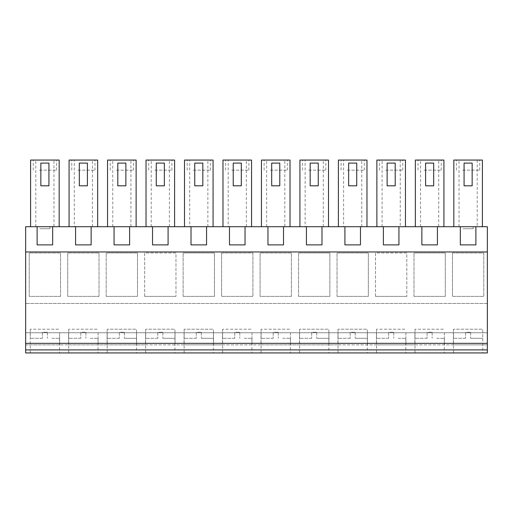 <?xml version="1.0" encoding="UTF-8"?>
<svg xmlns="http://www.w3.org/2000/svg" width="513" height="513" viewBox="0 0 513 513"><rect width="100%" height="100%" fill="white"/><g stroke="black" fill="none" stroke-linecap="round" stroke-linejoin="round"><path stroke-width="0.38" stroke-dasharray="2.56 1.92" d="M59.63 344.864L25.65 344.864L25.65 352.938L487.35 352.938L487.35 344.864L453.37 344.864L453.37 332.745L25.65 332.745L25.65 344.864L487.35 344.864L487.35 332.745L453.37 332.745L453.37 344.864L414.895 344.864L414.895 332.745L414.895 344.864L376.42 344.864L376.42 332.745L376.42 344.864L337.945 344.864L337.945 332.745L337.945 344.864L299.47 344.864L299.47 332.745L299.47 344.864L260.995 344.864L260.995 332.745L260.995 344.864L222.52 344.864L222.52 332.745L222.52 344.864L184.045 344.864L184.045 332.745L184.045 344.864L145.57 344.864L145.57 332.745L145.57 344.864L107.095 344.864L107.095 332.745L107.095 344.864L68.62 344.864L68.62 332.745L68.62 344.864L59.63 344.864L59.63 332.745L59.63 344.864M52.666 226.708L52.666 244.887L52.666 226.708L487.35 226.708L487.35 303.459L25.65 303.459L25.65 332.745L487.35 332.745L487.35 303.459L25.65 303.459L25.65 226.708L37.109 226.708L37.109 244.887L52.666 244.887L37.109 244.887L37.109 226.708L52.666 226.708L52.666 244.887L37.109 244.887L37.109 226.708M98.105 332.745L98.105 344.864L98.105 332.745M136.58 332.745L136.58 344.864L136.58 332.745M175.055 332.745L175.055 344.864L175.055 332.745M213.53 332.745L213.53 344.864L213.53 332.745M252.005 332.745L252.005 344.864L252.005 332.745M290.48 332.745L290.48 344.864L290.48 332.745M328.955 332.745L328.955 344.864L328.955 332.745M367.43 332.745L367.43 344.864L367.43 332.745M405.905 332.745L405.905 344.864L405.905 332.745M444.38 332.745L444.38 344.864L444.38 332.745M75.584 226.708L75.584 244.887L91.141 244.887L75.584 244.887L75.584 226.708L75.584 244.887L91.141 244.887L91.141 226.708M114.059 226.708L114.059 244.887L129.616 244.887L114.059 244.887L114.059 226.708L114.059 244.887L129.616 244.887L129.616 226.708M152.534 226.708L152.534 244.887L168.091 244.887L152.534 244.887L152.534 226.708L152.534 244.887L168.091 244.887L168.091 226.708M191.009 226.708L191.009 244.887L206.566 244.887L191.009 244.887L191.009 226.708L191.009 244.887L206.566 244.887L206.566 226.708M229.484 226.708L229.484 244.887L245.041 244.887L229.484 244.887L229.484 226.708L229.484 244.887L245.041 244.887L245.041 226.708M267.959 226.708L267.959 244.887L283.516 244.887L267.959 244.887L267.959 226.708L267.959 244.887L283.516 244.887L283.516 226.708M306.434 226.708L306.434 244.887L321.991 244.887L306.434 244.887L306.434 226.708L306.434 244.887L321.991 244.887L321.991 226.708M344.909 226.708L344.909 244.887L360.466 244.887L344.909 244.887L344.909 226.708L344.909 244.887L360.466 244.887L360.466 226.708M383.384 226.708L383.384 244.887L398.941 244.887L383.384 244.887L383.384 226.708L383.384 244.887L398.941 244.887L398.941 226.708M421.859 226.708L421.859 244.887L437.416 244.887L421.859 244.887L421.859 226.708L421.859 244.887L437.416 244.887L437.416 226.708M460.334 226.708L460.334 244.887L475.891 244.887L460.334 244.887L460.334 226.708L460.334 244.887L475.891 244.887L475.891 226.708M60.54 296.386L60.54 252.967L29.235 252.967L60.54 252.967L60.54 296.386L29.235 296.386L29.235 252.967L29.235 296.386L60.54 296.386M106.185 296.386L137.49 296.386L137.49 252.967L106.185 252.967L137.49 252.967L137.49 296.386L106.185 296.386L106.185 252.967L106.185 296.386M144.66 296.386L144.66 252.967L175.965 252.967L175.965 296.386L175.965 252.967L144.66 252.967L144.66 296.386L175.965 296.386L144.66 296.386M183.135 296.386L214.44 296.386L214.44 252.967L183.135 252.967L214.44 252.967L214.44 296.386L183.135 296.386L183.135 252.967L183.135 296.386M298.56 296.386L329.865 296.386L329.865 252.967L298.56 252.967L329.865 252.967L329.865 296.386L298.56 296.386L298.56 252.967L298.56 296.386M291.39 296.386L291.39 252.967L260.085 252.967L291.39 252.967L291.39 296.386L260.085 296.386L260.085 252.967L260.085 296.386L291.39 296.386M221.61 252.967L252.915 252.967L252.915 296.386L252.915 252.967L221.61 252.967L221.61 296.386L252.915 296.386L221.61 296.386L221.61 252.967M413.985 296.386L445.29 296.386L445.29 252.967L413.985 252.967L445.29 252.967L445.29 296.386L413.985 296.386L413.985 252.967L413.985 296.386M337.035 296.386L368.34 296.386L368.34 252.967L337.035 252.967L368.34 252.967L368.34 296.386L337.035 296.386L337.035 252.967L337.035 296.386M375.51 296.386L375.51 252.967L406.815 252.967L406.815 296.386L406.815 252.967L375.51 252.967L375.51 296.386L406.815 296.386L375.51 296.386M452.46 252.967L483.765 252.967L483.765 296.386L483.765 252.967L452.46 252.967L452.46 296.386L483.765 296.386L452.46 296.386L452.46 252.967M99.015 296.386L99.015 252.967L67.71 252.967L99.015 252.967L99.015 296.386L67.71 296.386L67.71 252.967L67.71 296.386L99.015 296.386M51.909 352.938L30.248 352.938L51.909 352.938M307.191 352.938L328.852 352.938L307.191 352.938M345.666 352.938L367.327 352.938L345.666 352.938M114.816 352.938L136.477 352.938L114.816 352.938M90.384 352.938L68.723 352.938L90.384 352.938M191.766 352.938L213.427 352.938L191.766 352.938M153.291 352.938L174.952 352.938L153.291 352.938M244.284 352.938L222.623 352.938L244.284 352.938M436.659 352.938L414.998 352.938L436.659 352.938M398.184 352.938L376.523 352.938L398.184 352.938M282.759 352.938L261.098 352.938L282.759 352.938M461.091 352.938L482.752 352.938L461.091 352.938M487.35 349.911L25.65 349.911M487.35 343.344L25.65 343.344M487.35 251.954L25.65 251.954M30.6 226.708L59.175 226.708L30.6 226.708L30.6 160.062L53.974 160.062L53.974 226.708M343.601 226.708L366.975 226.708L343.601 226.708L343.601 160.062L338.4 160.062L338.4 226.708M107.55 226.708L136.125 226.708L107.55 226.708L107.55 160.062L130.924 160.062L130.924 226.708M415.35 226.708L443.925 226.708L415.35 226.708L415.35 160.062L438.724 160.062L438.724 226.708M74.276 226.708L97.65 226.708L74.276 226.708L74.276 160.062L69.075 160.062L69.075 226.708M189.701 226.708L213.075 226.708L189.701 226.708L189.701 160.062L184.5 160.062L184.5 226.708M305.126 226.708L328.5 226.708L305.126 226.708L305.126 160.062L299.925 160.062L299.925 226.708M228.176 226.708L251.55 226.708L228.176 226.708L228.176 160.062L222.975 160.062L222.975 226.708M261.45 226.708L290.025 226.708L261.45 226.708L261.45 160.062L284.824 160.062L284.824 226.708M400.249 226.708L376.875 226.708L405.45 226.708L400.249 226.708L400.249 160.062L376.875 160.062L376.875 226.708M174.6 226.708L146.025 226.708L174.6 226.708L174.6 160.062L169.399 160.062L169.399 226.708M477.199 226.708L453.825 226.708L482.4 226.708L477.199 226.708L477.199 160.062L453.825 160.062L453.825 226.708M39.841 226.708L49.934 226.708L39.841 226.708L39.841 228.727L49.934 228.727L49.934 226.708M463.066 226.708L473.159 226.708L463.066 226.708L463.066 228.727L473.159 228.727L473.159 226.708M30.248 352.938L30.248 329.211L59.527 329.211L37.866 329.211M307.191 329.211L328.852 329.211L299.573 329.211L328.852 329.211L328.852 352.938M345.666 329.211L367.327 329.211L338.048 329.211L367.327 329.211L367.327 352.938M114.816 329.211L136.477 329.211L107.198 329.211L136.477 329.211L136.477 352.938M68.723 352.938L68.723 329.211L98.002 329.211L76.341 329.211M191.766 329.211L213.427 329.211L184.148 329.211L213.427 329.211L213.427 352.938M153.291 329.211L174.952 329.211L145.673 329.211L174.952 329.211L174.952 352.938M222.623 352.938L222.623 329.211L251.902 329.211L230.241 329.211M414.998 352.938L414.998 329.211L444.277 329.211L422.616 329.211M376.523 352.938L376.523 329.211L405.802 329.211L384.141 329.211M261.098 352.938L261.098 329.211L290.377 329.211L268.716 329.211M461.091 329.211L482.752 329.211L453.473 329.211L482.752 329.211L482.752 352.938M40.848 185.809L48.927 185.809L48.927 163.089L40.848 163.089L40.848 185.809M35.801 226.708L35.801 160.062M59.175 226.708L59.175 160.062L53.974 160.062M361.774 226.708L361.774 160.062L343.601 160.062M366.975 226.708L366.975 160.062L361.774 160.062M348.648 185.809L356.727 185.809L356.727 163.089L348.648 163.089L348.648 185.809M117.798 185.809L125.877 185.809L125.877 163.089L117.798 163.089L117.798 185.809M112.751 226.708L112.751 160.062M136.125 226.708L136.125 160.062L130.924 160.062M438.724 160.062L443.925 160.062L443.925 226.708M425.598 185.809L433.677 185.809L433.677 163.089L425.598 163.089L425.598 185.809M420.551 226.708L420.551 160.062M92.449 226.708L92.449 160.062L74.276 160.062M97.65 226.708L97.65 160.062L92.449 160.062M79.323 185.809L87.402 185.809L87.402 163.089L79.323 163.089L79.323 185.809M207.874 226.708L207.874 160.062L189.701 160.062M213.075 226.708L213.075 160.062L207.874 160.062M194.748 185.809L202.827 185.809L202.827 163.089L194.748 163.089M323.299 226.708L323.299 160.062L305.126 160.062M328.5 226.708L328.5 160.062L323.299 160.062M310.173 185.809L318.252 185.809L318.252 163.089L310.173 163.089L310.173 185.809M246.349 226.708L246.349 160.062L228.176 160.062M251.55 226.708L251.55 160.062L246.349 160.062M233.223 185.809L241.302 185.809L241.302 163.089L233.223 163.089L233.223 185.809M271.698 185.809L279.777 185.809L279.777 163.089L271.698 163.089L271.698 185.809M266.651 226.708L266.651 160.062M290.025 226.708L290.025 160.062L284.824 160.062M382.076 226.708L382.076 160.062M405.45 226.708L405.45 160.062L400.249 160.062M387.123 185.809L395.202 185.809L395.202 163.089L387.123 163.089L387.123 185.809M156.273 185.809L164.352 185.809L164.352 163.089L156.273 163.089L156.273 185.809M151.226 226.708L151.226 160.062L146.025 160.062L146.025 226.708M151.226 160.062L169.399 160.062M459.026 226.708L459.026 160.062M482.4 226.708L482.4 160.062L477.199 160.062M464.073 185.809L472.152 185.809L472.152 163.089L464.073 163.089L464.073 185.809M49.934 228.727L39.841 228.727M473.159 228.727L463.066 228.727M39.321 160.062L56.501 160.062L39.321 160.062M347.121 160.062L364.301 160.062L347.121 160.062M116.271 160.062L133.451 160.062L116.271 160.062M424.071 160.062L441.251 160.062L424.071 160.062M77.796 160.062L94.976 160.062L77.796 160.062M193.221 160.062L210.401 160.062L193.221 160.062M308.646 160.062L325.826 160.062L308.646 160.062M231.696 160.062L248.876 160.062L231.696 160.062M270.171 160.062L287.351 160.062L270.171 160.062M385.596 160.062L402.776 160.062L385.596 160.062M154.746 160.062L171.926 160.062L154.746 160.062M462.546 160.062L479.726 160.062L462.546 160.062M39.321 170.156L56.501 170.156L39.321 170.156M347.121 170.156L364.301 170.156L347.121 170.156M116.271 170.156L133.451 170.156L116.271 170.156M424.071 170.156L441.251 170.156L424.071 170.156M77.796 170.156L94.976 170.156L77.796 170.156M193.221 170.156L210.401 170.156L193.221 170.156M308.646 170.156L325.826 170.156L308.646 170.156M231.696 170.156L248.876 170.156L231.696 170.156M270.171 170.156L287.351 170.156L270.171 170.156M385.596 170.156L402.776 170.156L385.596 170.156M154.746 170.156L171.926 170.156L154.746 170.156M462.546 170.156L479.726 170.156L462.546 170.156M51.909 338.298L59.527 338.298L51.909 338.298M42.361 338.298L30.248 338.298L42.361 338.298L42.361 332.238L47.414 332.238L42.361 332.238L42.361 338.298M47.414 332.238L47.414 338.298L47.414 332.238M90.384 338.298L98.002 338.298L90.384 338.298M80.836 338.298L68.723 338.298L80.836 338.298L80.836 332.238L85.889 332.238L80.836 332.238L80.836 338.298M85.889 332.238L85.889 338.298L85.889 332.238M107.198 352.938L107.198 329.211L136.477 329.211L136.477 338.298L124.364 338.298L136.477 338.298M119.311 338.298L107.198 338.298L119.311 338.298L119.311 332.238L124.364 332.238L119.311 332.238L119.311 338.298M124.364 332.238L124.364 338.298L124.364 332.238M145.673 352.938L145.673 329.211L174.952 329.211L174.952 338.298L162.839 338.298L174.952 338.298M157.786 338.298L145.673 338.298L157.786 338.298L157.786 332.238L162.839 332.238L157.786 332.238L157.786 338.298M162.839 332.238L162.839 338.298L162.839 332.238M184.148 352.938L184.148 329.211L213.427 329.211L213.427 338.298L201.314 338.298L213.427 338.298M196.261 338.298L184.148 338.298L196.261 338.298L196.261 332.238L201.314 332.238L196.261 332.238L196.261 338.298M201.314 332.238L201.314 338.298L201.314 332.238M244.284 338.298L251.902 338.298L244.284 338.298M234.736 338.298L222.623 338.298L234.736 338.298L234.736 332.238L239.789 332.238L234.736 332.238L234.736 338.298M239.789 332.238L239.789 338.298L239.789 332.238M282.759 338.298L290.377 338.298L282.759 338.298M273.211 338.298L261.098 338.298L273.211 338.298L273.211 332.238L278.264 332.238L273.211 332.238L273.211 338.298M278.264 332.238L278.264 338.298L278.264 332.238M299.573 352.938L299.573 329.211L328.852 329.211L328.852 338.298L316.739 338.298L328.852 338.298M311.686 338.298L299.573 338.298L311.686 338.298L311.686 332.238L316.739 332.238L311.686 332.238L311.686 338.298M316.739 332.238L316.739 338.298L316.739 332.238M338.048 352.938L338.048 329.211L367.327 329.211L367.327 338.298L355.214 338.298L367.327 338.298M350.161 338.298L338.048 338.298L350.161 338.298L350.161 332.238L355.214 332.238L350.161 332.238L350.161 338.298M355.214 332.238L355.214 338.298L355.214 332.238M398.184 338.298L405.802 338.298L398.184 338.298M388.636 338.298L376.523 338.298L388.636 338.298L388.636 332.238L393.689 332.238L388.636 332.238L388.636 338.298M393.689 332.238L393.689 338.298L393.689 332.238M436.659 338.298L444.277 338.298L436.659 338.298M427.111 338.298L414.998 338.298L427.111 338.298L427.111 332.238L432.164 332.238L427.111 332.238L427.111 338.298M432.164 332.238L432.164 338.298L432.164 332.238M453.473 352.938L453.473 329.211L482.752 329.211L482.752 338.298L470.639 338.298L482.752 338.298M465.586 338.298L453.473 338.298L465.586 338.298L465.586 332.238L470.639 332.238L465.586 332.238L465.586 338.298M470.639 332.238L470.639 338.298L470.639 332.238M59.527 338.298L59.527 352.938M98.002 338.298L98.002 352.938M251.902 338.298L251.902 352.938M444.277 338.298L444.277 352.938M405.802 338.298L405.802 352.938M290.377 338.298L290.377 352.938M33.274 170.156L33.274 160.062M56.501 170.156L56.501 160.062M341.074 170.156L341.074 160.062M364.301 170.156L364.301 160.062M110.224 170.156L110.224 160.062M133.451 170.156L133.451 160.062M418.024 170.156L418.024 160.062M441.251 170.156L441.251 160.062M71.749 170.156L71.749 160.062M94.976 170.156L94.976 160.062M187.174 170.156L187.174 160.062M210.401 170.156L210.401 160.062M302.599 170.156L302.599 160.062M325.826 170.156L325.826 160.062M225.649 170.156L225.649 160.062M248.876 170.156L248.876 160.062M264.124 170.156L264.124 160.062M287.351 170.156L287.351 160.062M379.549 170.156L379.549 160.062M402.776 170.156L402.776 160.062M148.699 170.156L148.699 160.062M171.926 170.156L171.926 160.062M456.499 170.156L456.499 160.062M479.726 170.156L479.726 160.062M30.248 329.211L30.248 338.298M68.723 329.211L68.723 338.298M107.198 329.211L107.198 338.298M145.673 329.211L145.673 338.298M184.148 329.211L184.148 338.298M222.623 329.211L222.623 338.298M261.098 329.211L261.098 338.298M299.573 329.211L299.573 338.298M338.048 329.211L338.048 338.298M376.523 329.211L376.523 338.298M414.998 329.211L414.998 338.298M453.473 329.211L453.473 338.298"/><path stroke-width="0.77" d="M25.65 349.911L25.65 352.938L487.35 352.938L487.35 251.954L25.65 251.954L25.65 349.911L487.35 349.911M487.35 251.954L487.35 226.708L475.891 226.708L475.891 244.887L460.334 244.887L460.334 226.708L437.416 226.708L437.416 244.887L421.859 244.887L421.859 226.708L398.941 226.708L398.941 244.887L383.384 244.887L383.384 226.708L360.466 226.708L360.466 244.887L344.909 244.887L344.909 226.708L321.991 226.708L321.991 244.887L306.434 244.887L306.434 226.708L283.516 226.708L283.516 244.887L267.959 244.887L267.959 226.708L245.041 226.708L245.041 244.887L229.484 244.887L229.484 226.708L206.566 226.708L206.566 244.887L191.009 244.887L191.009 226.708L168.091 226.708L168.091 244.887L152.534 244.887L152.534 226.708L129.616 226.708L129.616 244.887L114.059 244.887L114.059 226.708L91.141 226.708L91.141 244.887L75.584 244.887L75.584 226.708L52.666 226.708L52.666 244.887L37.109 244.887L37.109 226.708L25.65 226.708L25.65 251.954M487.35 343.344L25.65 343.344M37.109 226.708L52.666 226.708M75.584 226.708L91.141 226.708M114.059 226.708L129.616 226.708M152.534 226.708L168.091 226.708M191.009 226.708L206.566 226.708M229.484 226.708L245.041 226.708M267.959 226.708L283.516 226.708M306.434 226.708L321.991 226.708M344.909 226.708L360.466 226.708M383.384 226.708L398.941 226.708M421.859 226.708L437.416 226.708M460.334 226.708L475.891 226.708M30.6 226.708L30.6 160.062L59.175 160.062L59.175 226.708M338.4 226.708L338.4 160.062L366.975 160.062L366.975 226.708M107.55 226.708L107.55 160.062L136.125 160.062L136.125 226.708M415.35 226.708L415.35 160.062L443.925 160.062L443.925 226.708M97.65 226.708L97.65 160.062L69.075 160.062L69.075 226.708M184.5 226.708L184.5 160.062L213.075 160.062L213.075 226.708M194.748 163.089L194.748 185.809L202.827 185.809L202.827 163.089L194.748 163.089L194.748 185.809M299.925 226.708L299.925 160.062L328.5 160.062L328.5 226.708M251.55 226.708L251.55 160.062L222.975 160.062L222.975 226.708M261.45 226.708L261.45 160.062L290.025 160.062L290.025 226.708M376.875 226.708L376.875 160.062L405.45 160.062L405.45 226.708M146.025 226.708L146.025 160.062L174.6 160.062L174.6 226.708M453.825 226.708L453.825 160.062L482.4 160.062L482.4 226.708M48.927 185.809L40.848 185.809L40.848 163.089L48.927 163.089L48.927 185.809M356.727 185.809L348.648 185.809L348.648 163.089L356.727 163.089L356.727 185.809M125.877 185.809L117.798 185.809L117.798 163.089L125.877 163.089L125.877 185.809M433.677 185.809L425.598 185.809L425.598 163.089L433.677 163.089L433.677 185.809M87.402 185.809L79.323 185.809L79.323 163.089L87.402 163.089L87.402 185.809M318.252 185.809L310.173 185.809L310.173 163.089L318.252 163.089L318.252 185.809M241.302 185.809L233.223 185.809L233.223 163.089L241.302 163.089L241.302 185.809M279.777 185.809L271.698 185.809L271.698 163.089L279.777 163.089L279.777 185.809M395.202 185.809L387.123 185.809L387.123 163.089L395.202 163.089L395.202 185.809M164.352 185.809L156.273 185.809L156.273 163.089L164.352 163.089L164.352 185.809M472.152 185.809L464.073 185.809L464.073 163.089L472.152 163.089L472.152 185.809"/></g></svg>

